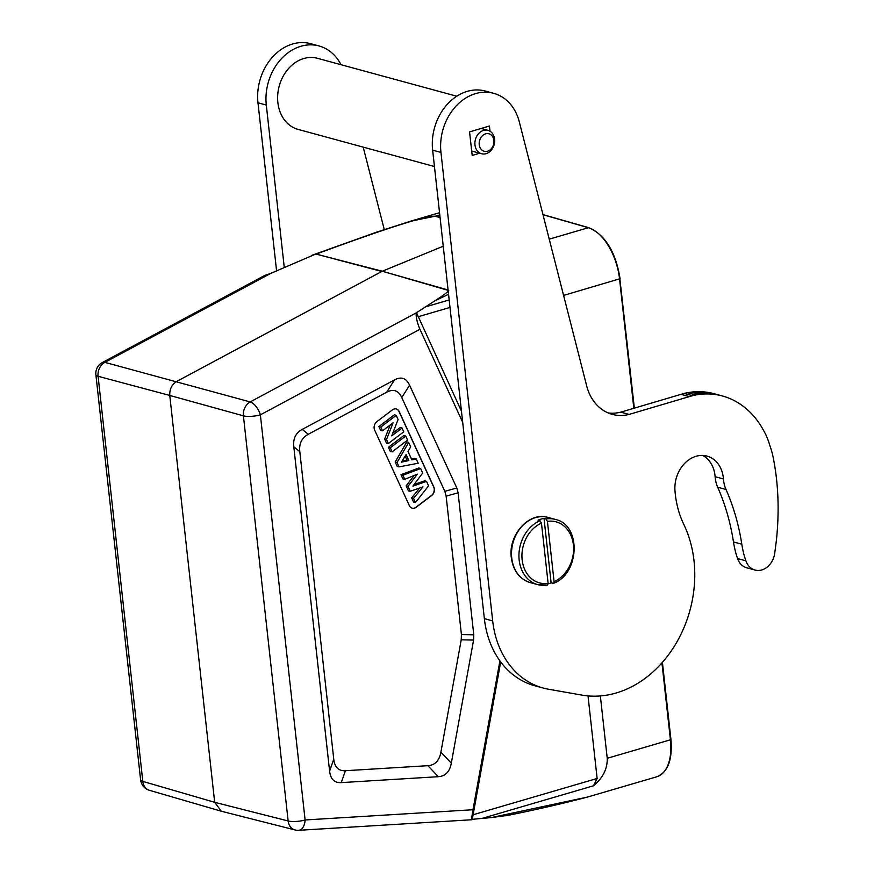<?xml version="1.0" encoding="UTF-8"?>
<svg xmlns="http://www.w3.org/2000/svg" width="874" height="874" viewBox="0 0 874 874"><rect width="100%" height="100%" fill="white"/><g stroke="black" fill="none" stroke-linecap="round" stroke-linejoin="round"><path stroke-width="1.31" d="M315.35 254.225L270.929 273.311L104.869 362.36A12.28 9.931 105 0 0 98.085 376.279L169.764 395.452C169.512 389.269 171.774 384.636 176.537 381.534L381.796 271.464L316.18 254.105C387.543 227.83 427.211 215.222 435.186 216.282A6.14 4.938 104.5 0 1 435.656 216.118L410.43 221.231M316.18 254.105L382.277 271.235L448.733 290.539C447.259 292.462 442.517 295.958 434.509 301.038L448.548 294.276M221.548 811.291L294.997 829.939A12.28 9.811 -75.8 0 1 288.136 820.97L243.409 415.838A12.28 9.767 -74.5 0 1 250.183 401.92L416.253 312.87L434.509 301.038M588.016 695.901L597.128 778.472L593.457 785.802C602.896 778.002 607.496 768.836 607.233 758.293L600.351 695.933M607.233 758.293L670.424 739.808A46.06 24.701 -106.3 0 1 656.8 776.778L587.426 797.077L491.538 817.551L472.299 819.32L500.693 661.946M264.538 275.55L270.929 273.311M221.286 811.17L214.676 802.31L169.764 395.452L243.409 415.838A12.28 3.245 173.7 0 0 260.376 414.844L419.935 329.279L462.696 422.371M499.906 660.875L472.976 809.728C471.698 817.256 471.436 820.511 472.189 819.517L472.299 819.32M427.889 765.69L438.289 776.691C445.401 776.221 449.739 771.72 451.312 763.166L440.9 752.164C439.327 760.708 434.99 765.22 427.889 765.69L345.416 770.715C338.566 771.108 334.676 767.274 333.759 759.211L299.804 451.672C298.941 443.61 301.759 437.808 308.271 434.28L386.658 392.251C393.409 388.668 398.446 390.427 401.756 397.55L444.833 491.341L446.133 496.159L461.417 634.568L461.221 639.823L440.9 752.164M438.289 776.691L341.264 782.612L345.416 770.715M333.759 759.211L329.607 771.108C330.525 779.16 334.414 782.995 341.264 782.612M329.607 771.108L293.795 446.756L299.804 451.672M308.271 434.28L302.273 429.363C295.762 432.881 292.943 438.682 293.795 446.756M302.273 429.363L394.491 379.906L386.658 392.251M401.756 397.55L409.589 385.216C406.279 378.092 401.253 376.323 394.491 379.906M409.589 385.216L456.796 487.987L444.833 491.341M446.133 496.159L458.096 492.805L456.796 487.987M458.096 492.805L473.774 634.808L461.417 634.568M461.221 639.823L473.577 640.063L473.774 634.808M473.577 640.063L451.312 763.166M394.065 409.021A6.14 4.927 105.2 0 0 392.404 409.873L376.814 421.705A6.14 4.927 105.2 0 0 374.673 430.128L409.36 505.653A6.14 4.927 105.2 0 0 412.2 508.198A6.14 4.927 105.2 0 0 414.462 508.155A6.14 4.927 105.2 0 0 416.122 507.302L431.712 495.471A6.14 4.927 105.2 0 0 433.854 487.047L399.167 411.523A6.14 4.927 105.2 0 0 396.326 408.977A6.14 4.927 105.2 0 0 394.065 409.021M396.239 408.956A6.14 4.927 -74.8 0 1 398.992 411.479L433.679 487.004A6.14 4.927 -74.8 0 1 431.538 495.416L415.948 507.259A6.14 4.927 -74.8 0 1 414.287 508.111A6.14 4.927 -74.8 0 1 412.113 508.165M388.406 447.28L390.35 451.508L392.153 451.847L390.296 447.783L388.406 447.28L403.985 435.438L405.722 436.071L407.579 440.125L392.153 451.847M416.221 458.937L418.198 463.242L399.057 466.869L397.047 462.499L408.661 442.473L410.682 446.887L407.983 451.399L411.894 459.899L416.221 458.937L414.505 458.347L411.479 459.014M408.661 442.473L406.902 441.796L395.179 462.029L397.233 466.498L399.057 466.869M411.643 497.885L413.642 502.222L415.434 502.528L413.522 498.377L411.643 497.885L419.771 487.965M406.126 485.857L408.431 490.893L410.256 491.254L407.994 486.348L406.126 485.857L414.09 475.511M400.991 474.702L402.958 478.963L404.771 479.313L402.903 475.238L400.991 474.702L418.919 467.951L420.645 468.562L422.688 473.02L412.91 486.097L426.534 481.388L424.819 480.787L414.123 484.48M384.636 439.076L386.526 443.194L388.34 443.533L386.505 439.546L384.636 439.076L390.154 425.026M378.89 426.567L380.693 430.5L382.506 430.827L380.78 427.069L378.89 426.567L394.469 414.724L396.206 415.358L398.096 419.476L391.716 435.897L402.04 428.063L400.303 427.43L392.787 433.143M402.04 428.063L403.766 431.822L388.34 443.533M386.505 439.546L393.071 422.808L382.506 430.827M380.78 427.069L396.206 415.358M390.296 447.783L405.722 436.071M397.047 462.499L395.179 462.029M401.439 462.182L408.857 460.554L406.104 454.556L401.439 462.182M408.857 460.554L406.945 459.997L402.127 461.057M405.165 456.108L406.945 459.997M426.534 481.388L428.588 485.857L415.434 502.528M413.522 498.377L422.95 486.873L410.256 491.254M407.994 486.348L417.379 474.167L404.771 479.313M402.903 475.238L420.645 468.562M461.461 411.239L416.33 312.335M416.253 312.87C415.827 316.104 416.778 320.911 419.094 327.302L419.935 329.279M506.166 815.704L505.827 815.792C535.106 809.947 562.31 803.709 587.437 797.066M506.691 815.508L491.538 817.551M448.078 290.004L382.277 271.235L443.238 246.217M384.254 229.556L363.202 147.127M340.991 64.698A49.163 39.417 105.2 0 0 319.043 45.961A49.163 39.417 105.2 0 0 266.308 105.066L284.258 267.357M276.588 270.962L257.983 102.793A49.163 39.417 -74.8 0 1 310.729 43.7L319.043 45.961M434.444 166.53L298.045 129.385A36.85 29.541 -74.8 0 1 278.424 106.125A36.85 29.541 -74.8 0 1 287.47 69.822A36.85 29.541 -74.8 0 1 317.404 58.285L456.752 96.216M608.173 412.943A49.163 39.417 105.2 0 0 620.769 412.146L684.167 393.409A84.702 67.91 -74.8 0 1 687.532 392.699A89.946 72.116 -74.8 0 1 690.963 392.164A92.546 74.203 -74.8 0 1 694.437 391.814A90.765 72.771 -74.8 0 1 697.955 391.672A90.601 72.64 -74.8 0 1 701.494 391.738A90.994 72.957 -74.8 0 1 705.056 392.011A91.606 73.449 -74.8 0 1 708.606 392.502A91.584 73.427 -74.8 0 1 712.157 393.224A92.032 73.787 -74.8 0 1 714.167 393.737L722.481 395.998A92.032 73.787 105.2 0 0 720.482 395.496A91.584 73.427 105.2 0 0 716.931 394.775A91.606 73.449 105.2 0 0 713.37 394.272A90.994 72.957 105.2 0 0 709.819 393.999A90.601 72.64 105.2 0 0 706.279 393.945A90.765 72.771 105.2 0 0 702.762 394.087A92.546 74.203 105.2 0 0 699.287 394.436A89.946 72.116 105.2 0 0 695.857 394.961A84.702 67.91 105.2 0 0 692.492 395.682L629.083 414.418A49.163 39.417 -74.8 0 1 612.259 414.363A49.163 39.417 -74.8 0 1 586.421 384.877L519.298 121.836A49.163 39.417 105.2 0 0 493.701 93.321A49.163 39.417 105.2 0 0 440.955 152.415L492.685 620.922L484.36 618.65L432.641 150.142A49.163 39.417 -74.8 0 1 485.376 91.06L493.701 93.321M492.685 620.922A92.12 73.853 -74.8 0 0 492.728 621.283A92.12 73.853 105.2 0 0 543.115 688.013A92.12 73.853 105.2 0 0 548.369 689.193L581.68 695.07A110.539 88.635 105.2 0 0 675.591 644.193A110.539 88.635 105.2 0 0 683.796 524.411A92.12 73.853 -74.8 0 1 675.318 494.389A92.12 73.853 -74.8 0 1 674.979 490.871A29.782 23.882 -74.8 0 1 707.033 456.108A29.782 23.882 -74.8 0 1 723.443 478.974A30.71 24.625 105.2 0 0 723.574 480.329A30.71 24.625 105.2 0 0 726.01 489.484A214.949 172.342 -74.8 0 1 741.797 544.196A92.12 73.853 105.2 0 0 745.883 560.824A18.42 14.771 105.2 0 0 755.038 570.045L746.713 567.783A18.42 14.771 -74.8 0 1 737.558 558.562A92.12 73.853 -74.8 0 1 733.472 541.935A214.949 172.342 105.2 0 0 717.685 487.222A30.71 24.625 -74.8 0 1 715.249 478.056A30.71 24.625 -74.8 0 1 715.118 476.712A29.782 23.882 105.2 0 0 702.74 455.441M484.36 618.65A92.12 73.853 -74.8 0 0 484.404 619.011A92.12 73.853 105.2 0 0 534.79 685.751L543.115 688.013M629.083 414.418L620.769 412.146M755.038 570.045A18.42 14.771 105.2 0 0 774.681 553.526A532.976 427.32 105.2 0 0 775.708 545.693A198.256 158.959 105.2 0 0 776.451 539.706A219.112 175.674 105.2 0 0 776.855 535.817A678.825 544.262 105.2 0 0 777.095 532.801A262.768 210.678 105.2 0 0 777.347 529.458A211.858 169.862 105.2 0 0 777.587 525.908A244.622 196.126 105.2 0 0 777.773 522.444A263.697 211.421 105.2 0 0 777.915 519.047A246.512 197.644 105.2 0 0 778.013 515.638A239.115 191.712 105.2 0 0 778.079 512.219A241.978 194.017 105.2 0 0 778.111 508.821A242.273 194.247 105.2 0 0 778.089 505.434A239.432 191.974 105.2 0 0 778.035 502.058A237.4 190.346 105.2 0 0 777.936 498.704A236.319 189.472 105.2 0 0 777.794 495.361A234.975 188.391 105.2 0 0 777.62 492.029A233.424 187.156 105.2 0 0 777.401 488.719A231.894 185.922 105.2 0 0 777.139 485.431A230.507 184.818 105.2 0 0 776.844 482.153A229.064 183.66 -74.8 0 0 776.505 478.897A227.721 182.579 105.2 0 0 776.123 475.664A226.235 181.388 -74.8 0 0 775.708 472.452A224.804 180.241 105.2 0 0 775.249 469.262A223.536 179.225 105.2 0 0 774.757 466.104A222.641 178.504 105.2 0 0 774.222 462.969A220.729 176.974 105.2 0 0 773.654 459.855A218.26 174.997 105.2 0 0 773.042 456.763L772.387 453.704A198.922 159.494 105.2 0 0 769.71 445.052A77.699 62.294 105.2 0 0 767.448 438.508A86.34 69.232 105.2 0 0 765.679 434.345A216.73 173.762 105.2 0 0 763.996 431.21A101.089 81.053 105.2 0 0 762.062 427.801A84.123 67.451 105.2 0 0 759.888 424.272A95.605 76.65 105.2 0 0 757.583 420.951A102.061 81.828 105.2 0 0 755.147 417.816A96.435 77.316 105.2 0 0 752.547 414.822A94.184 75.514 105.2 0 0 749.816 411.971A95.146 76.289 105.2 0 0 746.931 409.316A95.299 76.409 105.2 0 0 743.938 406.836A94.436 75.71 105.2 0 0 740.835 404.564A93.791 75.208 105.2 0 0 737.623 402.499A93.54 75 105.2 0 0 734.324 400.653A93.092 74.64 105.2 0 0 730.948 399.014A92.775 74.377 105.2 0 0 727.507 397.615A92.24 73.962 105.2 0 0 724.011 396.435A92.032 73.787 105.2 0 0 722.481 395.998M479.695 153.223L472.211 155.441L469.546 131.908L489.44 126.009L490.03 131.231M684.167 393.42L692.492 395.682M680.868 394.305L689.182 396.567M551.123 582.816L553.078 583.351L554.083 581.614L547.43 521.374L545.966 518.97L544.021 518.435L551.123 582.816A33.78 27.083 -74.8 0 1 548.129 583.898M544.021 518.435A33.78 27.083 -74.8 0 0 538.045 520.183L539.99 520.707L541.465 523.122L548.118 583.351L547.102 585.088A33.78 27.083 -74.8 0 1 537.663 584.619A33.78 27.083 -74.8 0 1 519.167 560.037A33.78 27.083 -74.8 0 1 539.99 520.707M475.15 146.089A12.127 9.723 105.2 0 0 481.607 153.748A12.127 9.723 105.2 0 0 491.461 149.946A12.127 9.723 105.2 0 0 494.433 137.994A12.127 9.723 105.2 0 0 487.976 130.335A12.127 9.723 105.2 0 0 478.133 134.137A12.127 9.723 105.2 0 0 475.15 146.089M493.766 139.501A9.057 7.265 105.2 0 0 484.862 134.104A9.057 7.265 105.2 0 0 479.367 145.543A9.057 7.265 105.2 0 0 488.271 150.951A9.057 7.265 105.2 0 0 493.766 139.501M95.889 374.728A12.28 3.245 173.7 0 0 98.085 376.279L142.812 781.4L214.676 802.31L288.136 820.97A12.28 3.245 -6.3 0 0 305.102 819.965L260.376 414.844A12.28 5.845 61.8 0 0 250.183 401.92L104.869 362.36A12.28 5.845 61.8 0 0 102.302 362.557A12.28 12.28 0 0 0 95.889 374.728L140.616 779.859A12.28 3.245 -6.3 0 0 142.812 781.4A12.28 9.876 106.2 0 0 149.399 790.304L221.264 811.214M439.786 214.906L435.656 216.118L440.048 217.255M549.233 239.159L588.344 227.71L543.005 214.731M633.825 408.278L619.557 279.035A46.06 24.701 -106.3 0 0 588.344 227.71A1.224 0.983 -74 0 1 588.814 227.71C605.256 234.888 615.678 251.887 620.07 278.708L563.588 295.412M425.201 306.96L449.17 299.946M656.8 776.778C667.889 772.255 672.598 759.823 670.937 739.48L670.424 739.808L661.935 662.885M593.457 785.802L481.672 818.512M472.976 809.728L305.102 819.965A12.28 7.079 86.5 0 1 298.766 830.3A12.28 12.28 0 0 1 294.975 829.939M450.001 307.429L418.067 316.77M473.053 814.776L597.128 778.472M619.841 278.555L634.349 408.114M440.081 217.55L435.186 216.282M257.983 102.793L266.308 105.066M432.641 150.142L440.955 152.415M715.118 476.712L723.443 478.974M726.01 489.484L717.685 487.222M733.472 541.935L741.797 544.196M737.558 558.562L745.883 560.824M712.157 393.224L720.482 395.496M708.606 392.502L716.931 394.775M705.056 392.011L713.37 394.272M701.494 391.738L709.819 393.999M697.955 391.672L706.279 393.945M694.437 391.814L702.762 394.087M690.963 392.164L699.287 394.436M687.532 392.699L695.857 394.961M547.965 517.408A33.78 27.083 105.2 0 0 511.738 558.005A33.78 27.083 105.2 0 0 530.223 582.597C519.506 579.08 513.213 570.798 511.334 557.732C507.969 535.03 529.218 511.301 547.965 517.408L555.405 519.44A33.78 27.083 -74.8 0 0 545.966 518.97M547.43 521.374A31.628 25.357 -74.8 0 1 573.399 544.873A31.628 25.357 -74.8 0 1 554.083 581.614M548.118 583.351A31.628 25.357 -74.8 0 1 522.149 559.863A31.628 25.357 -74.8 0 1 541.465 523.122M311.625 255.394L377.207 231.938L411.315 220.969M439.546 212.71L411.72 220.849M140.616 779.859A12.28 12.28 0 0 0 149.432 790.314M471.905 819.746L298.766 830.3M102.302 362.557L265.237 275.179M662.416 662.328L670.937 739.48M542.962 214.578L588.814 227.71M547.375 585.121L537.663 584.619L530.223 582.597M553.548 583.308C579.812 573.814 581.472 524.728 555.405 519.44M481.607 153.748L471.72 151.049M487.976 130.335L481.126 128.478"/></g></svg>
